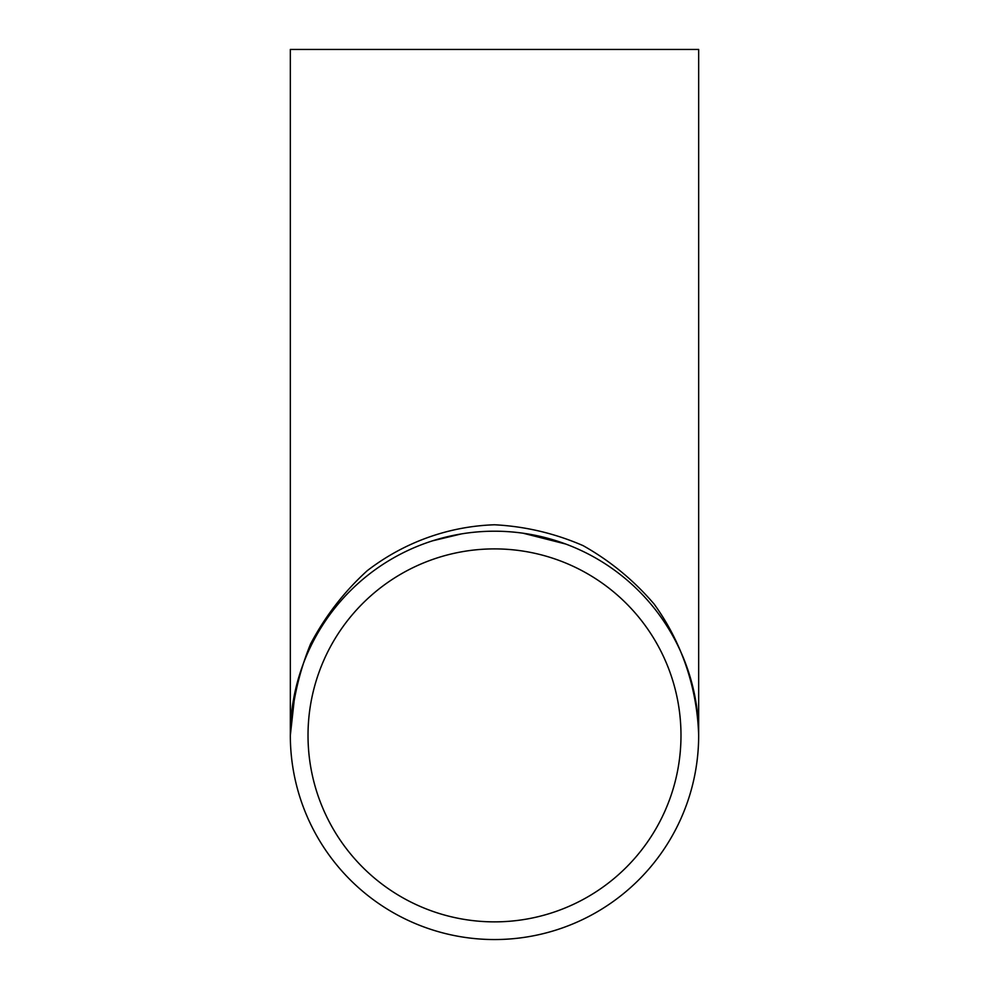 <?xml version="1.0" encoding="UTF-8"?>
<svg xmlns="http://www.w3.org/2000/svg" width="989" height="989" viewBox="0 0 989 989"><rect width="100%" height="100%" fill="white"/><g stroke="black" fill="none" stroke-linecap="round" stroke-linejoin="round"><path stroke-width="1.48" d="M290.333 735.383L290.333 49.45L698.667 49.45L698.667 735.383A204.167 204.167 0 0 1 392.41 912.192A204.167 204.167 0 0 1 392.41 558.562A204.167 204.167 0 0 1 698.667 735.383C697.196 687.862 681.693 642.17 654.125 604.069C633.764 580.296 610.089 560.812 583.09 545.631C554.742 533.331 525.208 526.371 494.5 524.776C448.437 526.309 404.13 542.293 367.203 570.727C344.147 591.719 325.27 616.147 310.546 644C298.616 673.237 291.879 703.698 290.333 735.383L295.229 691.027M680.988 735.383A186.488 186.488 0 0 1 401.262 896.887A186.488 186.488 0 0 1 401.262 573.88A186.488 186.488 0 0 1 680.988 735.383M523.008 533.195L565.807 544.061M432.762 540.773L461.48 533.887M290.333 735.037L290.333 734.283"/></g></svg>
